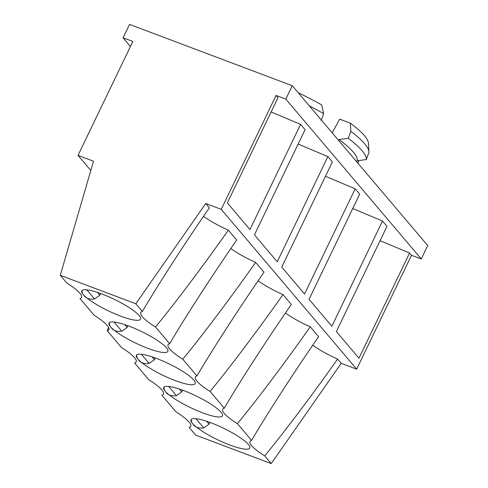 <?xml version="1.0" encoding="UTF-8"?>
<svg xmlns="http://www.w3.org/2000/svg" width="488" height="488" viewBox="0 0 488 488"><rect width="100%" height="100%" fill="white"/><g stroke="black" fill="none" stroke-linecap="round" stroke-linejoin="round"><path stroke-width="0.73" d="M210.987 422.821A32.617 6.472 25.7 0 1 249.777 448.039A32.617 6.472 25.7 0 1 229.775 444.989A32.617 6.472 25.7 0 1 193.053 424.096L191.839 422.663A32.617 6.472 25.7 0 1 190.997 419.747A32.617 6.472 25.7 0 1 210.987 422.821M183.683 390.595A32.617 6.472 25.7 0 1 222.473 415.813A32.617 6.472 25.7 0 1 202.465 412.769A32.617 6.472 25.7 0 1 165.749 391.87L164.535 390.437A32.617 6.472 25.7 0 1 163.687 387.521A32.617 6.472 25.7 0 1 183.683 390.595M108.531 327.32L107.268 330.754L121.445 347.486A37.948 7.533 -154.3 0 1 134.536 357.692A37.948 7.533 -154.3 0 1 136.189 361.834A37.948 7.533 -154.3 0 1 134.572 362.974L148.755 379.707A37.948 7.533 25.7 0 1 161.845 389.912A37.948 7.533 25.7 0 1 163.492 394.054A37.948 7.533 25.7 0 1 161.882 395.201L176.058 411.933A37.948 7.533 25.7 0 1 189.149 422.138A37.948 7.533 25.7 0 1 190.802 426.28A37.948 7.533 25.7 0 1 189.185 427.421L195.731 435.144L271.243 463.6L264.703 455.877A37.948 7.533 25.7 0 1 250.002 441.445A37.948 7.533 25.7 0 1 251.576 440.389L237.394 423.657A37.948 7.533 25.7 0 1 222.693 409.225A37.948 7.533 25.7 0 1 224.266 408.163L210.09 391.431A37.948 7.533 -154.3 0 1 195.389 376.998A37.948 7.533 -154.3 0 1 196.963 375.943L182.78 359.211C202.124 335.787 229.616 299.26 255.657 262.392L263.99 272.219C238.303 309.502 213.012 348.639 196.963 375.943M83.826 295.203A32.617 6.472 -154.3 0 0 120.548 316.102A32.617 6.472 -154.3 0 0 140.556 319.146A32.617 6.472 -154.3 0 0 101.76 293.928A32.617 6.472 -154.3 0 0 81.77 290.854A32.617 6.472 -154.3 0 0 82.612 293.77L83.826 295.203C85.809 298.381 89.365 299.638 94.513 298.967L86.748 289.805M100.388 293.422L99.857 295.271L94.513 298.967M81.899 290.641L82.612 293.77M111.136 327.43A32.617 6.472 -154.3 0 0 147.852 348.322A32.617 6.472 -154.3 0 0 167.86 351.366A32.617 6.472 -154.3 0 0 129.07 326.155A32.617 6.472 -154.3 0 0 109.074 323.074A32.617 6.472 -154.3 0 0 109.922 325.996L111.136 327.43C113.106 330.602 116.669 331.858 121.823 331.193L114.058 322.031M127.697 325.642L127.167 327.491L121.823 331.193M109.208 322.867L109.922 325.996M107.268 330.754A37.948 7.533 -154.3 0 0 108.879 329.613A37.948 7.533 -154.3 0 0 107.232 325.472A37.948 7.533 -154.3 0 0 94.141 315.26L79.959 298.534A37.948 7.533 -154.3 0 0 81.575 297.387A37.948 7.533 -154.3 0 0 79.928 293.245A37.948 7.533 -154.3 0 0 66.832 283.04L60.292 275.317L135.804 303.774L142.35 311.496A37.948 7.533 -154.3 0 0 140.776 312.552A37.948 7.533 -154.3 0 0 155.477 326.99L169.653 343.723A37.948 7.533 -154.3 0 0 168.085 344.778A37.948 7.533 -154.3 0 0 182.78 359.211M138.439 359.65A32.617 6.472 -154.3 0 0 175.161 380.542A32.617 6.472 -154.3 0 0 195.169 383.592A32.617 6.472 -154.3 0 0 156.374 358.375A32.617 6.472 -154.3 0 0 136.384 355.301A32.617 6.472 -154.3 0 0 137.226 358.216L138.439 359.65C140.416 362.828 143.978 364.085 149.127 363.414L141.361 354.251M155.001 357.869L154.47 359.711L149.127 363.414M136.512 355.087L137.226 358.216M366.268 159.539L357.07 160.82A81.929 16.263 -154.3 0 0 353.385 152.195A81.929 16.263 -154.3 0 0 339.044 139.556L348.249 138.269A89.81 17.824 -154.3 0 1 362.09 150.725A89.81 17.824 -154.3 0 1 366.268 159.539L368.873 152.634A89.151 17.696 -154.3 0 0 368.916 151.713A89.151 17.696 -154.3 0 0 364.731 143.838A89.151 17.696 -154.3 0 0 350.854 131.37L350.335 123.153L339.703 119.145L332.188 132.834M357.07 160.82L356.649 161.693M368.916 151.713L368.458 143.222A85.034 16.879 -154.3 0 0 364.469 135.713A85.034 16.879 -154.3 0 0 350.335 123.153M309.252 105.762A89.151 17.696 -154.3 0 1 323.599 113.643L321.702 104.902A85.034 16.879 -154.3 0 0 298.18 92.702M323.599 113.643L321.195 120.621M338.623 140.428L339.044 139.556M348.249 138.269L350.854 131.37M355.179 188.813L359.68 194.126L309.056 299.309L331.864 326.222L382.488 221.04L386.984 226.353L336.366 331.535L358.967 358.198L409.584 253.016L411.494 255.273L356.685 369.166L221.247 209.34L276.055 95.447L277.971 97.704L227.347 202.886L249.947 229.555L300.565 124.373L305.067 129.68L254.449 234.862L277.251 261.775L327.875 156.593L332.377 161.906L281.753 267.089L304.561 293.996L355.179 188.813L325.453 176.284M155.477 326.99C174.814 303.566 202.313 267.034 228.353 230.165L236.686 239.998C210.993 277.282 185.702 316.419 169.653 343.723M90.817 170.464L78.025 155.373L93.513 161.205L60.292 275.317M78.025 155.373L132.84 41.48L123.074 37.802L130.43 46.482M411.494 255.273L421.26 258.951L427.708 245.555L292.269 85.729L285.822 99.125L276.055 95.447M292.269 85.729L129.521 24.4L123.074 37.802M135.804 303.774L205.759 203.502L209.376 207.778C183.689 245.061 158.399 284.193 142.35 311.496M221.247 209.34L205.759 203.502M203.526 216.318A34.136 6.777 -154.3 0 0 228.353 230.165M230.836 248.538A34.136 6.777 -154.3 0 0 255.657 262.392M258.14 280.765A34.136 6.777 -154.3 0 0 282.967 294.612C256.926 331.48 229.427 368.013 210.09 391.431M224.266 408.163C240.316 380.86 265.606 341.728 291.299 304.445L282.967 294.612M251.576 440.389C267.625 413.086 292.916 373.948 318.603 336.665L310.27 326.832A34.136 6.777 25.7 0 1 285.45 312.985M356.685 369.166L341.197 363.328L337.58 359.058A34.136 6.777 25.7 0 1 312.753 345.205M298.15 144.058L327.875 156.593M271.114 111.947L300.565 124.373M409.584 253.016L380.079 240.7M421.26 258.951L285.822 99.125M382.488 221.04L352.763 208.504M310.27 326.832C284.229 363.7 256.737 400.233 237.394 423.657M271.243 463.6L341.197 363.328M337.58 359.058C311.539 395.927 284.04 432.459 264.703 455.877M165.749 391.87C167.719 395.048 171.282 396.305 176.436 395.64L168.671 386.478M182.311 390.089L181.774 391.937L176.436 395.64M163.822 387.313L164.535 390.437M209.614 422.315L209.084 424.157L203.74 427.86C198.592 428.531 195.029 427.275 193.053 424.096M191.125 419.534L191.839 422.663M154.47 359.711L152.03 356.838M155.105 358.363L154.55 357.704M127.801 326.143L127.24 325.478M127.167 327.491L124.727 324.611M100.491 293.916L99.936 293.257M99.857 295.271L97.417 292.391M182.414 390.583L181.853 389.924M181.774 391.937L179.34 389.058M209.718 422.809L209.157 422.15M209.084 424.157L206.644 421.278M357.972 163.26L358.9 160.57M203.74 427.86L195.975 418.698"/></g></svg>
